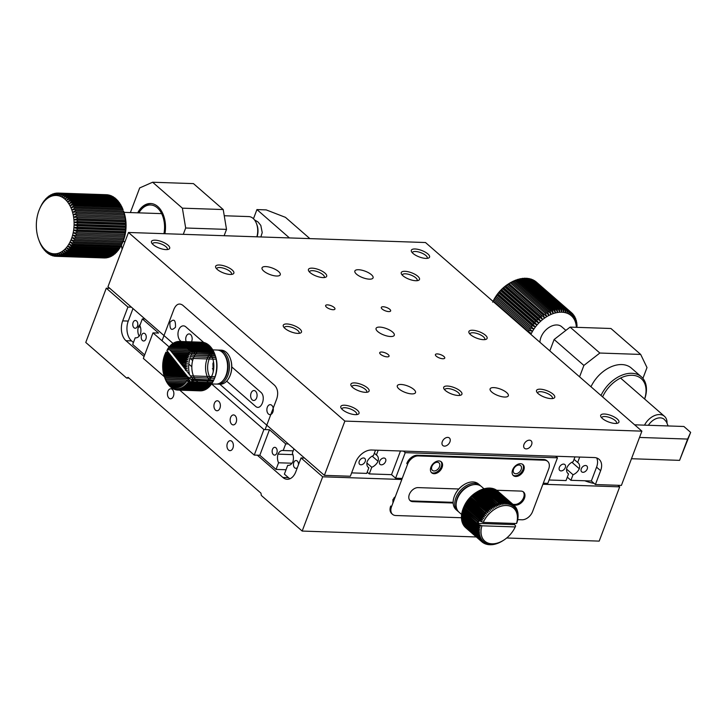<?xml version="1.0" encoding="UTF-8"?>
<svg xmlns="http://www.w3.org/2000/svg" width="727" height="727" viewBox="0 0 727 727"><rect width="100%" height="100%" fill="white"/><g stroke="black" fill="none" stroke-linecap="round" stroke-linejoin="round"><path stroke-width="1.09" d="M68.683 198.126L66.284 200.47L69.447 198.944A31.634 20.438 91.9 0 1 70.146 199.771L67.611 202.033L70.855 200.688A31.634 20.438 91.9 0 1 71.5 201.615L68.838 203.787L72.155 202.633A31.634 20.438 91.9 0 1 72.745 203.642L69.956 205.696L73.327 204.75A31.634 20.438 91.9 0 1 73.854 205.85L70.946 207.768L74.381 207.031A31.634 20.438 91.9 0 1 74.836 208.195L71.819 209.967L75.29 209.458A31.634 20.438 91.9 0 1 75.672 210.685L72.564 212.293L76.044 212.002A31.634 20.438 91.9 0 1 76.362 213.284L73.163 214.71L76.653 214.647A31.634 20.438 91.9 0 1 76.898 215.974L73.618 217.209L77.107 217.373A31.634 20.438 91.9 0 1 77.271 218.727L73.918 219.772L77.398 220.163A31.634 20.438 91.9 0 1 77.48 221.535L74.072 222.371L77.516 222.989A31.634 20.438 91.9 0 1 77.525 224.37L74.081 224.988L77.48 225.824A31.634 20.438 91.9 0 1 77.407 227.206L73.927 227.606L77.28 228.651A31.634 20.438 91.9 0 1 77.117 230.023L73.636 230.195L76.917 231.45A31.634 20.438 91.9 0 1 76.671 232.794L73.182 232.749L76.39 234.194A31.634 20.438 91.9 0 1 76.071 235.503L72.591 235.23L75.708 236.857A31.634 20.438 91.9 0 1 75.317 238.129L71.864 237.62L74.872 239.428A31.634 20.438 91.9 0 1 74.418 240.637L70.992 239.91L73.9 241.873A31.634 20.438 91.9 0 1 73.372 243.018L70.001 242.082L72.791 244.19A31.634 20.438 91.9 0 1 72.2 245.263L68.892 244.108L71.555 246.344A31.634 20.438 91.9 0 1 70.91 247.325L67.666 245.98L70.201 248.325A31.634 20.438 91.9 0 1 69.501 249.216L66.348 247.68L68.738 250.115A31.634 20.438 91.9 0 1 67.993 250.906L64.93 249.197L67.184 251.696A31.634 20.438 91.9 0 1 66.402 252.387L63.449 250.506L65.548 253.06A31.634 20.438 91.9 0 1 64.73 253.65L61.886 251.615L63.849 254.205A31.634 20.438 91.9 0 1 62.995 254.677L60.277 252.505L62.095 255.104A31.634 20.438 91.9 0 1 61.222 255.459L58.623 253.178L60.296 255.759A31.634 20.438 91.9 0 1 59.405 255.995L56.951 253.614L58.469 256.168A31.634 20.438 91.9 0 1 57.578 256.277L55.252 253.814L56.633 256.322A31.634 20.438 91.9 0 1 55.997 256.313A31.634 20.438 91.9 0 1 55.743 256.304L53.562 253.778L54.807 256.222A31.634 20.438 91.9 0 1 53.916 256.077L51.881 253.514L52.989 255.868A31.634 20.438 91.9 0 1 52.117 255.604L50.236 253.014L51.208 255.259A31.634 20.438 91.9 0 1 50.363 254.877L48.618 252.287L49.481 254.405A31.634 20.438 91.9 0 1 48.654 253.905L47.055 251.333L47.809 253.314A31.634 20.438 91.9 0 1 47.019 252.705L45.565 250.17L46.21 251.996A31.634 20.438 91.9 0 1 45.465 251.269L44.147 248.798L44.701 250.452A31.634 20.438 91.9 0 1 44.002 249.625L42.82 247.235L43.284 248.707A31.634 20.438 91.9 0 1 42.639 247.78L41.993 246.762A31.634 20.438 91.9 0 1 41.403 245.753L40.812 244.645A31.634 20.438 91.9 0 1 40.285 243.554L39.767 242.364A31.634 20.438 91.9 0 1 39.303 241.2L38.731 239.637A29.198 18.866 91.9 0 1 38.604 239.301A29.198 18.866 91.9 0 1 37.868 236.984A29.198 18.866 91.9 0 1 37.268 234.557A29.198 18.866 91.9 0 1 36.813 232.058A29.198 18.866 91.9 0 1 36.514 229.496A29.198 18.866 91.9 0 1 36.35 226.897A29.198 18.866 91.9 0 1 36.35 224.279A29.198 18.866 91.9 0 1 36.495 221.662A29.198 18.866 91.9 0 1 36.795 219.072A29.198 18.866 91.9 0 1 37.241 216.528A29.198 18.866 91.9 0 1 37.84 214.047A29.198 18.866 91.9 0 1 38.567 211.648A29.198 18.866 91.9 0 1 39.431 209.358A29.198 18.866 91.9 0 1 39.776 208.558A29.198 18.866 91.9 0 1 40.43 207.186L41.357 205.214A31.634 20.438 91.9 0 1 41.939 204.142L42.593 203.051A31.634 20.438 91.9 0 1 43.238 202.07L43.947 201.079A31.634 20.438 91.9 0 1 44.638 200.179L44.083 201.588L45.401 199.289A31.634 20.438 91.9 0 1 46.146 198.489L45.492 200.079L46.955 197.699A31.634 20.438 91.9 0 1 47.746 197.008L46.982 198.762L48.591 196.335A31.634 20.438 91.9 0 1 49.409 195.745L48.545 197.653L50.29 195.19A31.634 20.438 91.9 0 1 51.144 194.727L50.154 196.763L52.053 194.291A31.634 20.438 91.9 0 1 52.926 193.936L51.799 196.099L53.843 193.636A31.634 20.438 91.9 0 1 54.734 193.409L53.48 195.663L55.67 193.228A31.634 20.438 91.9 0 1 56.561 193.118L55.17 195.463L57.506 193.073A31.634 20.438 91.9 0 1 58.142 193.082A31.634 20.438 91.9 0 1 58.396 193.091L56.87 195.49L59.341 193.173A31.634 20.438 91.9 0 1 60.223 193.318L58.542 195.754L61.15 193.527A31.634 20.438 91.9 0 1 62.022 193.791L60.196 196.254L62.931 194.136A31.634 20.438 91.9 0 1 63.785 194.518L61.813 196.981L64.667 194.99A31.634 20.438 91.9 0 1 65.485 195.49L63.367 197.935L66.339 196.081L114.602 197.717A31.634 20.438 91.9 0 1 115.393 198.326L67.129 196.699L64.867 199.098L67.929 197.399A31.634 20.438 91.9 0 1 68.683 198.126L116.947 199.761A31.634 20.438 91.9 0 0 116.202 199.034L67.929 197.399M40.239 207.522A31.634 20.438 91.9 0 1 40.348 207.277A31.634 20.438 91.9 0 1 40.767 206.377L40.43 207.186A29.198 18.866 91.9 0 1 41.539 205.159A29.198 18.866 91.9 0 1 42.757 203.287A29.198 18.866 91.9 0 1 44.083 201.588A29.198 18.866 91.9 0 1 45.492 200.079A29.198 18.866 91.9 0 1 46.982 198.762A29.198 18.866 91.9 0 1 48.545 197.653A29.198 18.866 91.9 0 1 50.154 196.763A29.198 18.866 91.9 0 1 51.799 196.099A29.198 18.866 91.9 0 1 53.48 195.663A29.198 18.866 91.9 0 1 55.17 195.463A29.198 18.866 91.9 0 1 56.87 195.49A29.198 18.866 91.9 0 1 58.542 195.754A29.198 18.866 91.9 0 1 60.196 196.254A29.198 18.866 91.9 0 1 61.813 196.981A29.198 18.866 91.9 0 1 63.367 197.935A29.198 18.866 91.9 0 1 64.867 199.098A29.198 18.866 91.9 0 1 66.284 200.47A29.198 18.866 91.9 0 1 67.611 202.033A29.198 18.866 91.9 0 1 68.838 203.787A29.198 18.866 91.9 0 1 69.956 205.696A29.198 18.866 91.9 0 1 70.946 207.768A29.198 18.866 91.9 0 1 71.819 209.967A29.198 18.866 91.9 0 1 72.564 212.293A29.198 18.866 91.9 0 1 73.163 214.71A29.198 18.866 91.9 0 1 73.618 217.209A29.198 18.866 91.9 0 1 73.918 219.772A29.198 18.866 91.9 0 1 74.072 222.371A29.198 18.866 91.9 0 1 74.081 224.988A29.198 18.866 91.9 0 1 73.927 227.606A29.198 18.866 91.9 0 1 73.636 230.195A29.198 18.866 91.9 0 1 73.182 232.749A29.198 18.866 91.9 0 1 72.591 235.23A29.198 18.866 91.9 0 1 71.864 237.62A29.198 18.866 91.9 0 1 70.992 239.91A29.198 18.866 91.9 0 1 70.001 242.082A29.198 18.866 91.9 0 1 68.892 244.108A29.198 18.866 91.9 0 1 67.666 245.98A29.198 18.866 91.9 0 1 66.348 247.68A29.198 18.866 91.9 0 1 64.93 249.197A29.198 18.866 91.9 0 1 63.449 250.506A29.198 18.866 91.9 0 1 61.886 251.615A29.198 18.866 91.9 0 1 60.277 252.505A29.198 18.866 91.9 0 1 58.623 253.178A29.198 18.866 91.9 0 1 56.951 253.614A29.198 18.866 91.9 0 1 55.252 253.814A29.198 18.866 91.9 0 1 53.562 253.778A29.198 18.866 91.9 0 1 51.881 253.514A29.198 18.866 91.9 0 1 50.236 253.014A29.198 18.866 91.9 0 1 48.618 252.287A29.198 18.866 91.9 0 1 47.055 251.333A29.198 18.866 91.9 0 1 45.565 250.17A29.198 18.866 91.9 0 1 44.147 248.798A29.198 18.866 91.9 0 1 42.82 247.235A29.198 18.866 91.9 0 1 41.593 245.49A29.198 18.866 91.9 0 1 40.476 243.572A29.198 18.866 91.9 0 1 39.476 241.5A29.198 18.866 91.9 0 1 38.731 239.637M39.303 241.2L38.604 239.301M59.341 193.173L107.605 194.809A31.634 20.438 91.9 0 1 108.487 194.954L60.223 193.318M62.931 194.136L111.195 195.772A31.634 20.438 91.9 0 1 112.049 196.154L63.785 194.518M61.15 193.527L109.413 195.163A31.634 20.438 91.9 0 1 110.286 195.427L62.022 193.791M47.809 253.314L48.3 253.332M49.481 254.405L50.054 254.432M49.881 195.763L49.409 195.745M53.571 193.964L52.926 193.936M106.151 194.709A31.634 20.438 91.9 0 1 106.406 194.718A31.634 20.438 91.9 0 1 106.669 194.727L58.396 193.091M55.488 193.427L54.734 193.409M57.433 193.155L56.561 193.118M51.699 194.745L51.144 194.727M74.872 239.428L123.136 241.064A31.634 20.438 91.9 0 1 122.681 242.273L74.418 240.637M72.791 244.19L121.055 245.817A31.634 20.438 91.9 0 1 120.464 246.889L72.2 245.263M70.201 248.325L118.465 249.952A31.634 20.438 91.9 0 1 117.765 250.851L69.501 249.216M73.9 241.873L122.163 243.509A31.634 20.438 91.9 0 1 122.054 243.754A31.634 20.438 91.9 0 1 121.636 244.654L73.372 243.018M65.548 253.06L113.821 254.695A31.634 20.438 91.9 0 1 112.994 255.286L64.73 253.65M63.849 254.205L112.112 255.84A31.634 20.438 91.9 0 1 111.267 256.304L62.995 254.677M68.738 250.115L117.002 251.742A31.634 20.438 91.9 0 1 116.256 252.542L67.993 250.906M67.184 251.696L115.448 253.332A31.634 20.438 91.9 0 1 114.666 254.023L66.402 252.387M56.633 256.322L104.897 257.958A31.634 20.438 91.9 0 1 104.27 257.949A31.634 20.438 91.9 0 1 104.006 257.94M52.989 255.868L53.771 255.895M54.807 256.222L55.697 256.249M58.469 256.168L106.733 257.803A31.634 20.438 91.9 0 1 105.842 257.912L57.578 256.277M71.555 246.344L119.819 247.98A31.634 20.438 91.9 0 1 119.173 248.961L70.91 247.325M62.095 255.104L110.359 256.74A31.634 20.438 91.9 0 1 109.486 257.094L61.222 255.459M60.296 255.759L108.559 257.394A31.634 20.438 91.9 0 1 107.669 257.622L59.405 255.995M77.398 220.163L125.662 221.799A31.634 20.438 91.9 0 1 125.744 223.171L77.48 221.535M77.516 222.989L125.789 224.625A31.634 20.438 91.9 0 1 125.789 226.006L77.525 224.37M77.28 228.651L125.544 230.286A31.634 20.438 91.9 0 1 125.389 231.659L77.117 230.023M77.107 217.373L125.371 219.009A31.634 20.438 91.9 0 1 125.535 220.363L77.271 218.727M75.708 236.857L123.972 238.492A31.634 20.438 91.9 0 1 123.581 239.756L75.317 238.129M76.917 231.45L125.18 233.085A31.634 20.438 91.9 0 1 124.944 234.43L76.671 232.794M76.39 234.194L124.653 235.83A31.634 20.438 91.9 0 1 124.335 237.138L76.071 235.503M74.381 207.031L122.645 208.667A31.634 20.438 91.9 0 1 123.108 209.83L74.836 208.195M76.044 212.002L124.308 213.638A31.634 20.438 91.9 0 1 124.626 214.91L76.362 213.284M75.29 209.458L123.554 211.094A31.634 20.438 91.9 0 1 123.944 212.32L75.672 210.685M73.327 204.75L121.6 206.386A31.634 20.438 91.9 0 1 122.127 207.477L73.854 205.85M69.447 198.944L117.71 200.579A31.634 20.438 91.9 0 1 118.41 201.406L70.146 199.771M70.855 200.688L119.119 202.324A31.634 20.438 91.9 0 1 119.764 203.251L71.5 201.615M72.155 202.633L120.418 204.269A31.634 20.438 91.9 0 1 121.009 205.278L72.745 203.642M76.653 214.647L124.917 216.282A31.634 20.438 91.9 0 1 125.162 217.6L76.898 215.974M77.48 225.824L125.744 227.46A31.634 20.438 91.9 0 1 125.671 228.841L77.407 227.206M51.208 255.259L51.89 255.286M64.667 194.99L112.93 196.626A31.634 20.438 91.9 0 1 113.757 197.126L65.485 195.49M117.374 200.57L116.947 199.761M123.136 241.064L123.835 239.383A29.198 18.866 91.9 0 1 122.972 241.673L122.681 242.273M121.055 245.817L121.982 243.845M118.465 249.952L119.001 248.961M122.163 243.509L122.972 241.673A29.198 18.866 91.9 0 1 122.627 242.473L122.054 243.754M113.821 254.695L114.275 254.014M112.112 255.84L112.521 255.268M117.002 251.742L117.52 250.842M115.448 253.332L115.947 252.533M119.819 247.98L120.364 246.889M110.359 256.74L110.704 256.286M125.662 221.799L125.898 221.535A29.198 18.866 91.9 0 1 126.053 224.134L125.744 223.171M125.789 224.625L126.053 224.134A29.198 18.866 91.9 0 1 126.053 226.751L125.789 226.006M125.544 230.286L125.907 229.368A29.198 18.866 91.9 0 1 125.607 231.958L125.389 231.659M125.371 219.009L125.589 218.972A29.198 18.866 91.9 0 1 125.898 221.535L125.535 220.363M123.972 238.492L124.571 236.984A29.198 18.866 91.9 0 1 123.835 239.383L123.581 239.756M125.18 233.085L125.607 231.958A29.198 18.866 91.9 0 1 125.162 234.503L124.944 234.43M124.653 235.83L125.162 234.503A29.198 18.866 91.9 0 1 124.571 236.984L124.335 237.138M123.554 211.094L123.681 211.393A29.198 18.866 91.9 0 1 123.799 211.73A29.198 18.866 91.9 0 1 124.535 214.047A29.198 18.866 91.9 0 1 125.135 216.473L124.626 214.91M124.308 213.638L123.944 212.32M122.59 208.667L122.127 207.477M118.855 202.315L118.41 201.406M120.228 204.26L119.764 203.251M121.473 206.386L121.009 205.278M124.917 216.282L125.135 216.473A29.198 18.866 91.9 0 1 125.589 218.972L125.162 217.6M125.744 227.46L126.053 226.751A29.198 18.866 91.9 0 1 125.907 229.368L125.671 228.841M114.112 197.699L113.757 197.126M256.867 236.82A14.604 9.433 -88.1 0 0 256.522 223.671A14.604 9.433 -88.1 0 0 248.77 216.582L224.252 215.746M257.004 236.829A12.168 7.861 -88.1 0 0 257.004 224.988L256.522 223.671M115.784 199.025L115.393 198.326M66.339 196.081A31.634 20.438 91.9 0 1 67.129 196.699M125.589 218.972L73.618 217.209M125.607 231.958L73.636 230.195M125.162 234.503L73.182 232.749M126.053 226.751L74.081 224.988M125.907 229.368L73.927 227.606M126.053 224.134L74.072 222.371M125.898 221.535L73.918 219.772M55.27 253.841L53.562 253.778M564.697 309.329L565.561 312.737A29.198 19.729 131.1 0 0 563.689 312.365L563.689 309.129A31.634 21.374 131.1 0 1 564.697 309.329L529.529 278.677A31.634 21.374 131.1 0 0 528.529 278.486L527.875 278.695M562.643 308.993L563.689 312.365A29.198 19.729 131.1 0 0 561.735 312.192L561.589 308.902A31.634 21.374 131.1 0 1 562.643 308.993L527.475 278.341A31.634 21.374 131.1 0 0 526.421 278.259L525.676 278.532M566.633 309.884L567.314 313.319A29.198 19.729 131.1 0 0 565.561 312.737L565.688 309.575A31.634 21.374 131.1 0 1 566.633 309.884L531.473 279.232A31.634 21.374 131.1 0 0 530.528 278.932L529.992 279.077M571.404 312.601L536.471 282.158A31.634 21.374 131.1 0 0 536.353 282.058A31.634 21.374 131.1 0 0 535.744 281.549L535.626 281.567M568.45 310.647L568.95 314.091A29.198 19.729 131.1 0 0 567.314 313.319L567.569 310.247A31.634 21.374 131.1 0 1 568.45 310.647L533.282 280.004A31.634 21.374 131.1 0 0 532.4 279.595L532 279.686M536.353 282.058L571.522 312.701A31.634 21.374 131.1 0 1 571.64 312.81L571.795 316.2A29.198 19.729 131.1 0 0 570.441 315.055A29.198 19.729 131.1 0 0 568.95 314.091L569.314 311.12A31.634 21.374 131.1 0 1 570.122 311.629L534.954 280.976A31.634 21.374 131.1 0 0 534.145 280.468L533.882 280.522M508.927 283.621L546.795 316.627L545.432 313.437A31.634 21.374 131.1 0 1 546.586 312.783L511.417 282.131A31.634 21.374 131.1 0 0 510.272 282.785L509.109 283.494A31.634 21.374 131.1 0 0 507.982 284.239L506.846 285.048A31.634 21.374 131.1 0 0 505.756 285.875L504.783 286.529A29.198 19.729 131.1 0 0 502.811 288.21L502.557 288.628A31.634 21.374 131.1 0 0 501.557 289.6L500.558 290.636A31.634 21.374 131.1 0 0 499.622 291.672L498.686 292.763A31.634 21.374 131.1 0 0 497.804 293.862L497.522 293.99A29.198 19.729 131.1 0 0 496.014 296.116L495.36 297.325A31.634 21.374 131.1 0 0 494.633 298.506L493.933 299.715A31.634 21.374 131.1 0 0 493.288 300.923L492.679 302.159M509.1 283.503L508.273 284.03A29.198 19.729 131.1 0 0 506.828 284.993A29.198 19.729 131.1 0 0 504.783 286.529L504.656 286.756A31.634 21.374 131.1 0 0 503.611 287.665L502.811 288.21A29.198 19.729 131.1 0 0 500.939 290.028A29.198 19.729 131.1 0 0 499.167 291.954A29.198 19.729 131.1 0 0 497.522 293.99L496.95 294.998A31.634 21.374 131.1 0 0 496.141 296.143L496.014 296.116A29.198 19.729 131.1 0 0 494.642 298.306A29.198 19.729 131.1 0 0 493.433 300.551A29.198 19.729 131.1 0 0 493.024 301.396M551.284 310.629L553.292 313.555A29.198 19.729 131.1 0 0 551.111 314.4L550.121 311.092A31.634 21.374 131.1 0 1 551.284 310.629L516.125 279.986A31.634 21.374 131.1 0 0 514.952 280.44L513.244 281.385M546.586 312.783L548.94 315.427L547.767 312.165A31.634 21.374 131.1 0 1 548.93 311.61L513.762 280.958A31.634 21.374 131.1 0 0 512.599 281.513L511.072 282.412M553.647 309.866L555.464 312.919A29.198 19.729 131.1 0 0 553.292 313.555L552.484 310.22A31.634 21.374 131.1 0 1 553.647 309.866L518.478 279.213A31.634 21.374 131.1 0 0 517.315 279.568L516.27 280.113M560.49 308.875L561.735 312.192A29.198 19.729 131.1 0 0 559.699 312.228L559.399 308.902A31.634 21.374 131.1 0 1 560.49 308.875L525.33 278.223A31.634 21.374 131.1 0 0 524.231 278.25L523.395 278.595M555.973 309.32L557.6 312.474A29.198 19.729 131.1 0 0 555.464 312.919L554.828 309.566A31.634 21.374 131.1 0 1 555.973 309.32L520.805 278.668A31.634 21.374 131.1 0 0 519.66 278.914L518.669 279.386M563.689 309.129L528.529 278.486M561.589 308.902L526.421 278.259M565.688 309.575L530.528 278.932M571.522 312.701A31.634 21.374 131.1 0 0 570.904 312.201L535.744 281.549M567.569 310.247L532.4 279.595M569.314 311.12L534.145 280.468M572.34 313.473L571.795 316.2A29.198 19.729 131.1 0 1 572.985 317.517L573.594 314.936A31.634 21.374 131.1 0 1 574.148 315.727L574.012 318.999A29.198 19.729 131.1 0 0 572.985 317.517L572.985 314.173A31.634 21.374 131.1 0 0 572.34 313.473L571.64 312.864M575.548 318.371L574.857 320.625A29.198 19.729 131.1 0 0 574.012 318.999L574.666 316.572A31.634 21.374 131.1 0 1 575.13 317.445L574.857 320.625A29.198 19.729 131.1 0 1 575.52 322.397L576.229 320.316A31.634 21.374 131.1 0 1 576.493 321.325L575.993 324.297A29.198 19.729 131.1 0 0 575.52 322.397L575.911 319.317A31.634 21.374 131.1 0 0 575.548 318.371L575.084 317.972M573.594 314.936L572.985 314.409M574.666 316.572L574.13 316.109M577.011 327.341A31.634 21.374 131.1 0 0 577.029 326.859L576.793 326.659M576.338 327.323A29.198 19.729 131.1 0 0 576.275 326.296L576.865 323.46A31.634 21.374 131.1 0 0 576.702 322.388L576.366 322.088M576.62 327.332L577.029 325.696A31.634 21.374 131.1 0 0 576.974 324.578L576.684 324.333M493.933 299.715L529.092 330.367A31.634 21.374 131.1 0 0 528.456 331.576L493.288 300.923M498.686 292.763L533.854 323.415A31.634 21.374 131.1 0 0 532.973 324.506L497.804 293.862M495.36 297.325L530.519 327.977A31.634 21.374 131.1 0 0 529.792 329.149L494.633 298.506M496.95 294.998L532.109 325.651A31.634 21.374 131.1 0 0 531.31 326.796L496.141 296.143M500.558 290.636L535.726 321.289A31.634 21.374 131.1 0 0 534.781 322.325L499.622 291.672M506.846 285.048L542.015 315.691A31.634 21.374 131.1 0 0 540.924 316.527L505.756 285.875M502.557 288.628L537.726 319.28A31.634 21.374 131.1 0 0 536.726 320.253L501.557 289.6M504.656 286.756L539.825 317.408A31.634 21.374 131.1 0 0 538.771 318.317L503.611 287.665M544.278 314.146A31.634 21.374 131.1 0 0 543.151 314.891L507.982 284.239M550.121 311.092L514.952 280.44M545.432 313.437L510.272 282.785M547.767 312.165L512.599 281.513M552.484 310.22L517.315 279.568M559.399 308.902L524.231 278.25M554.828 309.566L519.66 278.914M570.122 311.629L570.441 315.055L570.904 312.201M576.82 327.341L577.029 326.859M576.974 324.578L576.275 326.296A29.198 19.729 131.1 0 0 575.993 324.297L576.702 322.388M529.474 333.166L531.31 333.557A29.198 19.729 131.1 0 0 530.901 334.402M529.092 330.367L532.518 331.312A29.198 19.729 131.1 0 0 531.31 333.557L528.456 331.576M533.854 323.415L537.044 324.969A29.198 19.729 131.1 0 0 535.39 327.005L532.973 324.506M530.519 327.977L533.882 329.122A29.198 19.729 131.1 0 0 532.518 331.312L529.792 329.149M532.109 325.651L535.39 327.005A29.198 19.729 131.1 0 0 533.882 329.122L531.31 326.796M535.726 321.289L538.807 323.033A29.198 19.729 131.1 0 0 537.044 324.969L534.781 322.325M542.015 315.691L544.696 318.008A29.198 19.729 131.1 0 0 542.651 319.544L540.924 316.527M537.726 319.28L540.688 321.216A29.198 19.729 131.1 0 0 538.807 323.033L536.726 320.253M539.825 317.408L542.651 319.544A29.198 19.729 131.1 0 0 540.688 321.216L538.771 318.317M548.93 311.61L551.111 314.4A29.198 19.729 131.1 0 0 548.94 315.427A29.198 19.729 131.1 0 0 546.795 316.627A29.198 19.729 131.1 0 0 544.696 318.008L543.151 314.891M565.879 330.385L561.68 326.723A14.604 9.86 131.1 0 0 556.909 324.96A14.604 9.86 131.1 0 0 539.952 342.29M644.531 425.15A14.604 9.86 -48.9 0 1 644.667 424.886A14.604 9.86 -48.9 0 1 659.698 414.554A14.604 9.86 -48.9 0 1 664.469 416.317A14.604 9.86 -48.9 0 1 667.013 422.869M668.122 425.949L666.405 421.824L664.224 419.334A12.168 8.224 -48.9 0 0 661.697 418.052A12.168 8.224 131.1 0 0 648.402 425.286M521.968 278.468A31.634 21.374 131.1 0 1 523.095 278.332L558.263 308.984L559.699 312.228A29.198 19.729 131.1 0 0 557.6 312.474L557.136 309.12L521.968 278.468L521.05 278.877M558.263 308.984A31.634 21.374 131.1 0 0 557.136 309.12M544.696 318.008L506.828 284.993M540.688 321.216L502.811 288.21M542.651 319.544L504.783 286.529M538.807 323.033L500.939 290.028M537.044 324.969L499.167 291.954M533.882 329.122L496.014 296.116M535.39 327.005L497.522 293.99M571.795 316.2L570.45 315.027M133.414 342.535L131.551 340.908L125.98 340.718A14.604 9.433 91.9 0 1 122.69 320.88L127.916 307.048L106.278 288.183L85.768 342.444L126.616 378.049L128.125 377.386L260.948 493.151L261.329 495.46L302.178 531.064L322.679 476.803L301.042 457.937L295.807 471.768A14.604 9.433 91.9 0 1 287.201 479.293A14.604 9.433 91.9 0 1 282.876 477.466L257.303 455.184M282.876 477.466L288.437 477.657L284.384 474.122L287.692 465.353A8.515 5.507 -88.1 0 0 288.183 465.398A8.515 5.507 -88.1 0 0 292.899 461.736A8.515 5.507 -88.1 0 0 292.327 453.094L293.935 448.832M144.073 356.494L125.98 340.718M232.931 448.086A4.989 3.226 91.9 0 1 229.996 450.649A4.989 3.226 91.9 0 1 226.942 445.56A4.989 3.226 91.9 0 1 230.332 440.68A4.989 3.226 91.9 0 1 232.931 448.086M173.426 396.215A4.989 3.226 91.9 0 1 170.481 398.787A4.989 3.226 91.9 0 1 167.428 393.689A4.989 3.226 91.9 0 1 170.818 388.809A4.989 3.226 91.9 0 1 173.426 396.215M617.905 485.291L619.695 486.854L599.193 541.115L506.692 537.989M138.493 336.792L139.511 335.692M128.979 378.131L126.616 378.049M106.278 288.183L109.768 288.301M131.405 307.167L127.916 307.048M132.986 308.548L128.261 321.07A14.604 9.433 -88.1 0 0 131.551 340.908M288.437 477.657A14.604 9.433 -88.1 0 0 290.009 478.739M304.531 458.055L301.042 457.937M619.695 486.854L542.905 484.255M401.822 479.484L322.679 476.803M584.817 480.774A19.465 6.916 20.7 0 0 594.104 483.4M302.178 531.064L476.303 536.962M392.953 502.948L392.916 499.649L395.415 496.441M392.825 499.912L394.089 499.958M394.098 497.659L394.943 497.686M138.921 335.674A8.515 5.507 91.9 0 1 138.348 327.032L140.42 327.105M140.247 324.442A8.515 5.507 -88.1 0 0 138.348 327.032M137.448 326.25A3.889 2.517 -88.1 0 0 135.413 320.471A3.889 2.517 -88.1 0 0 132.768 324.278A3.889 2.517 -88.1 0 0 135.149 328.25A3.889 2.517 -88.1 0 0 137.448 326.25M298.461 464.753A3.889 2.517 -88.1 0 0 296.098 460.518A3.889 2.517 -88.1 0 0 293.444 464.326A3.889 2.517 -88.1 0 0 295.834 468.297A3.889 2.517 -88.1 0 0 297.425 467.516M287.692 465.353L288.664 465.38M400.995 384.465A9.733 3.453 20.7 0 0 397.296 385.746A9.733 3.453 20.7 0 0 405.184 392.416A9.733 3.453 20.7 0 0 415.508 392.625A9.733 3.453 20.7 0 0 411.1 387.564A9.733 3.453 20.7 0 0 400.995 384.465M641.896 431.147L344.88 421.097L128.479 232.476L425.495 242.527L641.896 431.147L621.394 485.409L595.404 484.536L591.342 480.992L570.922 480.302L567.314 477.157M388.754 311.592A4.989 1.772 20.7 0 0 390.644 310.938A4.989 1.772 20.7 0 0 386.61 307.521A4.989 1.772 20.7 0 0 381.312 307.412A4.989 1.772 20.7 0 0 383.574 310.011A4.989 1.772 20.7 0 0 388.754 311.592M333.066 309.711A4.989 1.772 20.7 0 0 334.956 309.057A4.989 1.772 20.7 0 0 330.912 305.631A4.989 1.772 20.7 0 0 325.623 305.531A4.989 1.772 20.7 0 0 327.877 308.121A4.989 1.772 20.7 0 0 333.066 309.711M442.852 358.747A4.989 1.772 20.7 0 0 444.751 358.093A4.989 1.772 20.7 0 0 440.707 354.676A4.989 1.772 20.7 0 0 435.418 354.567A4.989 1.772 20.7 0 0 437.672 357.166A4.989 1.772 20.7 0 0 442.852 358.747M387.164 356.866A4.989 1.772 20.7 0 0 389.054 356.212A4.989 1.772 20.7 0 0 385.019 352.786A4.989 1.772 20.7 0 0 379.721 352.686A4.989 1.772 20.7 0 0 381.984 355.276A4.989 1.772 20.7 0 0 387.164 356.866M379.776 327.095A9.733 3.453 20.7 0 0 376.077 328.368A9.733 3.453 20.7 0 0 383.965 335.047A9.733 3.453 20.7 0 0 394.288 335.256A9.733 3.453 20.7 0 0 389.89 330.194A9.733 3.453 20.7 0 0 379.776 327.095M493.806 387.609A9.733 3.453 20.7 0 0 490.116 388.881A9.733 3.453 20.7 0 0 497.995 395.561A9.733 3.453 20.7 0 0 508.327 395.77A9.733 3.453 20.7 0 0 503.92 390.708A9.733 3.453 20.7 0 0 493.806 387.609M265.737 266.582A9.733 3.453 20.7 0 0 262.047 267.854A9.733 3.453 20.7 0 0 269.926 274.533A9.733 3.453 20.7 0 0 280.258 274.742A9.733 3.453 20.7 0 0 275.851 269.681A9.733 3.453 20.7 0 0 265.737 266.582M358.556 269.726A9.733 3.453 20.7 0 0 354.867 270.998A9.733 3.453 20.7 0 0 362.746 277.678A9.733 3.453 20.7 0 0 373.069 277.878A9.733 3.453 20.7 0 0 368.671 272.816A9.733 3.453 20.7 0 0 358.556 269.726M540.216 389.181A9.733 3.453 20.7 0 0 536.744 391.944A9.733 3.453 20.7 0 0 544.405 397.133A9.733 3.453 20.7 0 0 553.583 398.305A9.733 3.453 20.7 0 0 551.775 393.162A9.733 3.453 20.7 0 0 540.216 389.181M427.876 253.941A9.733 3.453 20.7 0 0 416.516 249.107A9.733 3.453 20.7 0 0 411.564 251.733A9.733 3.453 20.7 0 0 419.234 256.922A9.733 3.453 20.7 0 0 428.412 258.103A9.733 3.453 20.7 0 0 427.876 253.941M447.405 386.037A9.733 3.453 20.7 0 0 443.924 388.8A9.733 3.453 20.7 0 0 451.585 393.989A9.733 3.453 20.7 0 0 460.773 395.17A9.733 3.453 20.7 0 0 458.955 390.026A9.733 3.453 20.7 0 0 447.405 386.037M485.427 335.202A9.733 3.453 20.7 0 0 474.068 330.367A9.733 3.453 20.7 0 0 469.115 333.002A9.733 3.453 20.7 0 0 476.785 338.191A9.733 3.453 20.7 0 0 485.963 339.364A9.733 3.453 20.7 0 0 485.427 335.202M357.339 410.182A9.733 3.453 20.7 0 0 345.979 405.348A9.733 3.453 20.7 0 0 341.027 407.983A9.733 3.453 20.7 0 0 348.696 413.172A9.733 3.453 20.7 0 0 357.875 414.345A9.733 3.453 20.7 0 0 357.339 410.182M167.992 245.144A9.733 3.453 20.7 0 0 156.623 240.31A9.733 3.453 20.7 0 0 151.679 242.936A9.733 3.453 20.7 0 0 159.34 248.125A9.733 3.453 20.7 0 0 168.519 249.306A9.733 3.453 20.7 0 0 167.992 245.144M617.232 418.979A9.733 3.453 20.7 0 0 605.873 414.145A9.733 3.453 20.7 0 0 600.92 416.78A9.733 3.453 20.7 0 0 608.581 421.969A9.733 3.453 20.7 0 0 617.768 423.141A9.733 3.453 20.7 0 0 617.232 418.979M312.147 268.154A9.733 3.453 20.7 0 0 308.675 270.917A9.733 3.453 20.7 0 0 316.336 276.106A9.733 3.453 20.7 0 0 325.514 277.278A9.733 3.453 20.7 0 0 323.697 272.134A9.733 3.453 20.7 0 0 312.147 268.154M354.585 382.902A9.733 3.453 20.7 0 0 351.105 385.655A9.733 3.453 20.7 0 0 358.774 390.844A9.733 3.453 20.7 0 0 367.953 392.026A9.733 3.453 20.7 0 0 366.135 386.882A9.733 3.453 20.7 0 0 354.585 382.902M299.797 328.922A9.733 3.453 20.7 0 0 288.428 324.088A9.733 3.453 20.7 0 0 283.485 326.714A9.733 3.453 20.7 0 0 291.145 331.903A9.733 3.453 20.7 0 0 300.324 333.084A9.733 3.453 20.7 0 0 299.797 328.922M404.966 271.298A9.733 3.453 20.7 0 0 401.486 274.061A9.733 3.453 20.7 0 0 409.156 279.25A9.733 3.453 20.7 0 0 418.334 280.422A9.733 3.453 20.7 0 0 416.516 275.279A9.733 3.453 20.7 0 0 404.966 271.298M219.336 265.01A9.733 3.453 20.7 0 0 215.855 267.772A9.733 3.453 20.7 0 0 223.516 272.961A9.733 3.453 20.7 0 0 232.704 274.143A9.733 3.453 20.7 0 0 230.886 268.999A9.733 3.453 20.7 0 0 219.336 265.01M219.799 384.21L324.378 475.358L344.88 421.097M128.479 232.476L107.969 286.738L173.062 343.471M189.929 358.175L192.664 360.556M169.936 322.361C173.907 318.344 175.761 319.953 175.48 327.195C171.508 331.212 169.655 329.595 169.936 322.361M186.194 341.672A4.989 3.226 91.9 0 1 186.167 336.519A4.989 3.226 91.9 0 1 189.111 333.938A4.989 3.226 91.9 0 1 191.71 341.345A4.989 3.226 91.9 0 1 191.492 341.854M256.631 397.923A4.989 3.226 91.9 0 1 253.696 400.495A4.989 3.226 91.9 0 1 250.642 395.397A4.989 3.226 91.9 0 1 254.032 390.526A4.989 3.226 91.9 0 1 256.631 397.923M272.861 412.073A4.989 3.226 91.9 0 1 269.917 414.644A4.989 3.226 91.9 0 1 266.873 409.546A4.989 3.226 91.9 0 1 270.262 404.666A4.989 3.226 91.9 0 1 272.861 412.073M324.378 475.358L350.359 476.24L355.594 462.408A14.604 9.86 -48.9 0 1 371.552 450.013L594.313 457.556A14.604 9.86 -48.9 0 1 599.084 459.319A14.604 9.86 -48.9 0 1 600.629 470.696L595.404 484.536M449.922 441.889A4.989 3.371 -48.9 0 1 442.834 445.524A4.989 3.371 -48.9 0 1 443.57 439.544A4.989 3.371 -48.9 0 1 449.395 437.999A4.989 3.371 -48.9 0 1 449.922 441.889M531.601 444.66A4.989 3.371 -48.9 0 1 524.512 448.286A4.989 3.371 -48.9 0 1 525.257 442.316A4.989 3.371 -48.9 0 1 531.073 440.771A4.989 3.371 -48.9 0 1 531.601 444.66M552.229 398.587A7.888 2.799 20.7 0 0 552.402 398.296A7.888 2.799 20.7 0 0 548.83 394.198A7.888 2.799 20.7 0 0 540.634 391.689A7.888 2.799 20.7 0 0 537.644 392.725A7.888 2.799 20.7 0 0 537.571 393.043M427.058 258.376A7.888 2.799 20.7 0 0 427.222 258.094A7.888 2.799 20.7 0 0 425.858 255.504A7.888 2.799 20.7 0 0 415.462 251.478A7.888 2.799 20.7 0 0 412.463 252.514A7.888 2.799 20.7 0 0 412.4 252.842M459.419 395.443A7.888 2.799 20.7 0 0 459.582 395.161A7.888 2.799 20.7 0 0 456.011 391.053A7.888 2.799 20.7 0 0 447.814 388.545A7.888 2.799 20.7 0 0 444.824 389.581A7.888 2.799 20.7 0 0 444.76 389.908M484.609 339.645A7.888 2.799 20.7 0 0 484.773 339.355A7.888 2.799 20.7 0 0 483.41 336.774A7.888 2.799 20.7 0 0 473.004 332.748A7.888 2.799 20.7 0 0 470.015 333.775A7.888 2.799 20.7 0 0 469.951 334.102M356.521 414.626A7.888 2.799 20.7 0 0 356.684 414.335A7.888 2.799 20.7 0 0 355.33 411.755A7.888 2.799 20.7 0 0 344.925 407.729A7.888 2.799 20.7 0 0 341.926 408.756A7.888 2.799 20.7 0 0 341.863 409.083M167.165 249.579A7.888 2.799 20.7 0 0 167.337 249.297A7.888 2.799 20.7 0 0 165.974 246.707A7.888 2.799 20.7 0 0 155.569 242.682A7.888 2.799 20.7 0 0 152.579 243.718A7.888 2.799 20.7 0 0 152.506 244.045M616.414 423.423A7.888 2.799 20.7 0 0 616.578 423.132A7.888 2.799 20.7 0 0 615.215 420.551A7.888 2.799 20.7 0 0 604.809 416.526A7.888 2.799 20.7 0 0 601.82 417.552A7.888 2.799 20.7 0 0 601.756 417.88M324.16 277.56A7.888 2.799 20.7 0 0 324.333 277.269A7.888 2.799 20.7 0 0 320.761 273.17A7.888 2.799 20.7 0 0 312.565 270.662A7.888 2.799 20.7 0 0 309.566 271.698A7.888 2.799 20.7 0 0 309.502 272.016M366.599 392.298A7.888 2.799 20.7 0 0 366.762 392.017A7.888 2.799 20.7 0 0 363.191 387.909A7.888 2.799 20.7 0 0 355.003 385.401A7.888 2.799 20.7 0 0 352.004 386.437A7.888 2.799 20.7 0 0 351.941 386.764M298.97 333.357A7.888 2.799 20.7 0 0 299.142 333.075A7.888 2.799 20.7 0 0 297.779 330.485A7.888 2.799 20.7 0 0 287.374 326.459A7.888 2.799 20.7 0 0 284.375 327.495A7.888 2.799 20.7 0 0 284.312 327.822M416.98 280.704A7.888 2.799 20.7 0 0 417.144 280.413A7.888 2.799 20.7 0 0 413.581 276.305A7.888 2.799 20.7 0 0 405.384 273.806A7.888 2.799 20.7 0 0 402.385 274.833A7.888 2.799 20.7 0 0 402.322 275.16M231.35 274.415A7.888 2.799 20.7 0 0 231.513 274.134A7.888 2.799 20.7 0 0 227.942 270.026A7.888 2.799 20.7 0 0 219.745 267.518A7.888 2.799 20.7 0 0 216.755 268.554A7.888 2.799 20.7 0 0 216.691 268.881M375.505 450.149L373.46 455.565A8.515 5.752 131.1 0 0 367.19 461.554A8.515 5.752 131.1 0 0 368.344 467.452A8.515 5.752 131.1 0 0 368.834 467.815L366.726 473.395L351.632 472.877M591.342 480.992L596.567 467.161A14.604 9.86 131.1 0 0 596.694 457.965M365.208 461.491A3.889 2.626 131.1 0 0 364.8 458.455A3.889 2.626 131.1 0 0 360.256 459.655A3.889 2.626 131.1 0 0 359.683 464.326A3.889 2.626 131.1 0 0 365.208 461.491M368.834 467.815L367.907 467.007M566.606 469.124L573.03 474.731L570.922 480.302M573.03 474.731A8.515 5.752 131.1 0 0 579.31 468.733A8.515 5.752 131.1 0 0 578.156 462.835A8.515 5.752 131.1 0 0 577.665 462.472L579.71 457.065M587.225 469.006A3.889 2.626 131.1 0 0 586.816 465.971A3.889 2.626 131.1 0 0 582.272 467.17A3.889 2.626 131.1 0 0 581.7 471.841A3.889 2.626 131.1 0 0 587.225 469.006M577.665 462.472L574.057 459.328M571.885 462.263L579.31 468.733M288.365 443.97L285.702 443.879L269.472 429.73L263.901 429.548L211.602 383.956L216.001 384.074A17.03 11.005 -88.1 0 0 225.579 376.432A17.03 11.005 -88.1 0 0 226.042 375.305A17.03 11.005 -88.1 0 0 226.188 358.302A17.03 11.005 -88.1 0 0 217.146 350.032L212.775 349.878M191.828 366.717L188.82 364.1M169.127 346.933L152.997 332.875L158.568 333.066L142.338 318.917L144.991 319.008M292.018 463.226L278.559 462.772L276.051 469.415L286.029 469.751M269.472 429.73L259.821 455.266L276.051 469.415M278.559 462.772A8.515 5.507 91.9 0 1 277.996 454.13A8.515 5.507 91.9 0 1 282.712 450.467A8.515 5.507 91.9 0 1 283.194 450.522L285.702 443.879M276.823 453.112A3.889 2.517 91.9 0 1 274.524 455.111A3.889 2.517 91.9 0 1 272.143 451.14A3.889 2.517 91.9 0 1 274.788 447.332A3.889 2.517 91.9 0 1 276.823 453.112M283.194 450.522L293.172 450.858M144.673 354.903L132.687 344.453L135.195 337.819A8.515 5.507 -88.1 0 0 135.676 337.864A8.515 5.507 -88.1 0 0 140.393 334.202A8.515 5.507 -88.1 0 0 139.829 325.56L142.338 318.917M145.9 339A3.889 2.517 -88.1 0 0 143.864 333.22A3.889 2.517 -88.1 0 0 141.22 337.028A3.889 2.517 -88.1 0 0 143.601 340.999A3.889 2.517 -88.1 0 0 145.9 339M152.997 332.875L143.346 358.411L164.42 376.777M179.769 390.154L254.25 455.084L263.901 429.548M192.819 379.385A4.989 3.226 91.9 0 1 193.173 380.53M193.246 380.966A4.989 3.226 91.9 0 1 193.327 381.893M193.318 382.447A4.989 3.226 91.9 0 1 193.246 383.147M219.927 408.183A4.989 3.226 91.9 0 1 216.982 410.755A4.989 3.226 91.9 0 1 213.929 405.657A4.989 3.226 91.9 0 1 217.318 400.786A4.989 3.226 91.9 0 1 219.927 408.183M236.157 422.332A4.989 3.226 91.9 0 1 233.213 424.895A4.989 3.226 91.9 0 1 230.159 419.806A4.989 3.226 91.9 0 1 233.549 414.926A4.989 3.226 91.9 0 1 236.157 422.332M277.996 454.13L292.926 454.639M254.25 455.084L259.821 455.266M135.195 337.819L136.167 337.846M543.305 483.191L547.813 483.346L557.464 457.81L555.664 456.247M557.464 457.81L405.239 452.657L395.588 478.193L402.222 478.421M403.449 451.094L405.239 452.657M374.35 453.221L376.395 455.011L378.194 450.24M385.592 461.527A3.889 2.626 131.1 0 0 385.183 458.492A3.889 2.626 131.1 0 0 380.639 459.691A3.889 2.626 131.1 0 0 380.057 464.362A3.889 2.626 131.1 0 0 385.592 461.527M400.477 450.994L391.535 474.658L369.252 473.904L371.77 467.261A8.515 5.752 131.1 0 0 378.04 461.263A8.515 5.752 131.1 0 0 376.886 455.375A8.515 5.752 131.1 0 0 376.395 455.011M521.168 469.515A4.989 3.371 -48.9 0 1 514.089 473.141A4.989 3.371 -48.9 0 1 514.825 467.17A4.989 3.371 -48.9 0 1 520.641 465.625A4.989 3.371 -48.9 0 1 521.168 469.515M439.49 466.743A4.989 3.371 -48.9 0 1 432.411 470.378A4.989 3.371 -48.9 0 1 433.147 464.408A4.989 3.371 -48.9 0 1 438.963 462.854A4.989 3.371 -48.9 0 1 439.49 466.743M574.975 456.901L573.167 461.672A8.515 5.752 131.1 0 0 566.896 467.661A8.515 5.752 131.1 0 0 568.041 473.559A8.515 5.752 131.1 0 0 568.541 473.922L566.033 480.565L549.076 479.993M565.288 467.606A3.889 2.626 131.1 0 0 564.87 464.571A3.889 2.626 131.1 0 0 560.335 465.78A3.889 2.626 131.1 0 0 559.754 470.442A3.889 2.626 131.1 0 0 565.288 467.606M378.04 461.263L372.179 456.156M371.77 467.261L366.899 463.017M369.252 473.904L367.208 472.114M395.588 478.193L391.535 474.658M567.614 473.113L568.541 473.922M162.039 340.754L174.044 308.975C176.325 304.122 179.205 302.859 182.677 305.176L274.642 385.337C277.714 388.718 278.441 393.125 276.842 398.569L265.119 429.584M203.769 342.517L185.812 326.859A8.033 5.189 -88.1 0 0 183.422 325.86A8.033 5.189 -88.1 0 0 178.188 331.785A8.033 5.189 -88.1 0 0 180.505 340.908L181.196 341.508M193.327 350.814A21.901 14.149 -88.1 0 0 192.791 351.641L192.819 351.641M193.455 352.195L194.7 353.277M212.411 368.716L213.593 369.743M226.679 381.157L255.431 406.211C261.038 411.627 266.645 396.788 260.739 392.171L231.786 366.935M211.684 349.414L211.175 348.969M517.633 519.641L521.959 519.787A9.733 6.579 131.1 0 0 532.6 511.526L548.685 468.97A9.733 6.579 131.1 0 0 547.649 461.381A9.733 6.579 131.1 0 0 544.468 460.209L418.243 455.929A9.733 6.579 131.1 0 0 407.602 464.19L391.517 506.755A9.733 6.579 131.1 0 0 392.544 514.343A9.733 6.579 131.1 0 0 395.724 515.516L461.518 517.742M438.908 460.945A7.297 4.935 -48.9 0 1 441.298 461.818A7.297 4.935 -48.9 0 1 440.217 470.569A7.297 4.935 -48.9 0 1 431.702 472.832A7.297 4.935 -48.9 0 1 431.702 465.553A7.297 4.935 -48.9 0 1 438.908 460.945M520.587 463.708A7.297 4.935 -48.9 0 1 522.977 464.589A7.297 4.935 -48.9 0 1 521.895 473.332A7.297 4.935 -48.9 0 1 513.38 475.594A7.297 4.935 -48.9 0 1 513.38 468.324A7.297 4.935 -48.9 0 1 520.587 463.708M496.568 490.262L520.959 491.088A8.033 5.425 -48.9 0 1 523.576 492.061A8.033 5.425 -48.9 0 1 523.576 500.058A8.033 5.425 -48.9 0 1 515.652 505.138L513.789 505.074M453.166 503.02L412.809 501.657A8.033 5.425 -48.9 0 1 410.182 500.685A8.033 5.425 -48.9 0 1 410.192 492.688A8.033 5.425 -48.9 0 1 418.116 487.608L458.81 488.989M547.649 461.381L546.84 460.673A9.733 6.579 131.1 0 0 543.66 459.5L417.425 455.22A9.733 6.579 131.1 0 0 406.784 463.481L407.602 464.19M391.517 506.755L390.708 506.047A9.733 6.579 131.1 0 0 391.735 513.635L392.544 514.343M431.32 472.441A7.297 4.935 131.1 0 0 439.408 469.86A7.297 4.935 131.1 0 0 440.862 461.5M512.998 475.204A7.297 4.935 131.1 0 0 521.086 472.623A7.297 4.935 131.1 0 0 522.54 464.262M409.81 500.303A8.033 5.425 131.1 0 0 412 500.948L453.148 502.339M512.98 504.365L514.843 504.429A8.033 5.425 131.1 0 0 522.559 499.685A8.033 5.425 131.1 0 0 523.149 491.734M222.698 380.912A16.058 10.378 -88.1 0 0 223.625 353.64M213.211 371.824L212.929 363.527L213.538 362.064M216.928 384.047A17.03 11.005 -88.1 0 0 217.855 384.138A17.03 11.005 -88.1 0 0 229.432 367.489A17.03 11.005 -88.1 0 0 219.009 350.087A17.03 11.005 -88.1 0 0 218.073 350.123M217.855 384.138L220.081 384.219A17.03 11.005 -88.1 0 0 229.659 376.568A17.03 11.005 -88.1 0 0 230.45 374.523A17.03 11.005 -88.1 0 0 230.277 358.438A17.03 11.005 -88.1 0 0 221.235 350.169L219.009 350.087M229.659 376.568L229.886 376.059A16.058 10.378 -88.1 0 0 230.632 374.132A16.058 10.378 -88.1 0 0 230.468 358.965L230.277 358.438M200.434 390.817L178.115 390.099L177.324 388.609L178.806 390.081A24.336 15.721 91.9 0 0 179.351 390.035L178.478 388.509L180.032 389.936A24.336 15.721 91.9 0 0 180.587 389.826L179.642 388.282L181.259 389.645A24.336 15.721 91.9 0 0 181.805 389.463L180.778 387.909L182.468 389.199A24.336 15.721 91.9 0 0 183.004 388.954L181.904 387.4L183.658 388.618A24.336 15.721 91.9 0 0 184.176 388.309L183.004 386.755L184.812 387.891A24.336 15.721 91.9 0 0 185.321 387.518L184.067 385.982L185.93 387.028A24.336 15.721 91.9 0 0 186.421 386.6L185.094 385.092L187.012 386.028A24.336 15.721 91.9 0 0 187.475 385.546L186.067 384.074L188.029 384.91A24.336 15.721 91.9 0 0 188.475 384.374L186.993 382.947L188.993 383.674A24.336 15.721 91.9 0 0 189.411 383.084L187.857 381.711L189.338 382.157L186.784 380.839A21.901 14.149 91.9 0 1 164.484 376.959A21.901 14.149 91.9 0 1 165.274 353.649A21.901 14.149 91.9 0 1 165.283 353.622L165.92 352.204L168.255 352.286M168.846 353.031L165.602 352.922A24.336 15.721 91.9 0 1 165.838 352.368A24.336 15.721 91.9 0 1 165.92 352.204M165.602 352.922L165.12 354.022L169.755 354.176M170.209 354.758L164.956 354.585A24.336 15.721 91.9 0 1 165.165 354.022M164.956 354.585L164.538 355.594L171.045 355.821M171.636 356.557L164.402 356.312A24.336 15.721 91.9 0 1 164.62 355.603M164.402 356.312L164.129 357.293L172.435 357.575M173.099 358.411L163.929 358.102A24.336 15.721 91.9 0 1 164.129 357.293M163.929 358.102L163.711 359.111L173.926 359.456M174.598 360.31L163.548 359.938A24.336 15.721 91.9 0 1 163.711 359.111M163.548 359.938L163.384 360.965L175.434 361.374M176.125 362.237L163.266 361.801A24.336 15.721 91.9 0 1 163.384 360.965M163.266 361.801L163.148 362.855L176.979 363.318M177.67 364.191L163.075 363.7A24.336 15.721 91.9 0 1 163.148 362.855M163.075 363.7L163.012 364.754L178.524 365.281M179.224 366.163L162.975 365.608A24.336 15.721 91.9 0 1 163.012 364.754M162.975 365.608L162.966 366.662L180.078 367.244M180.769 368.116L162.984 367.517A24.336 15.721 91.9 0 1 162.966 366.662M162.984 367.517L163.021 368.571L181.623 369.198M182.304 370.07L163.084 369.416A24.336 15.721 91.9 0 1 163.021 368.571M163.084 369.416L163.175 370.461L183.149 371.133M183.822 371.988L163.275 371.288A24.336 15.721 91.9 0 1 163.175 370.461M163.275 371.288L163.43 372.315L184.649 373.033M163.557 373.069A24.336 15.721 91.9 0 1 163.43 372.315M185.258 373.805L163.439 373.06L163.766 374.132L186.094 374.859M163.911 374.741A24.336 15.721 91.9 0 1 163.766 374.132M186.612 375.514L163.82 374.741L164.202 375.904L187.184 376.241M164.338 376.368A24.336 15.721 91.9 0 1 164.202 375.904M187.911 377.159L164.293 376.359L164.729 377.604L187.003 378.358L188.784 377.195M165.683 379.939L165.638 379.939A24.336 15.721 91.9 0 1 165.338 379.24L164.993 378.34A24.336 15.721 91.9 0 1 164.965 378.267L164.484 376.959M165.638 379.939L166.029 380.784A24.336 15.721 91.9 0 0 166.365 381.448L166.801 382.238A24.336 15.721 91.9 0 0 167.174 382.856L167.646 383.592A24.336 15.721 91.9 0 0 168.046 384.165L168.564 384.837A24.336 15.721 91.9 0 0 168.991 385.355L169.536 385.964A24.336 15.721 91.9 0 0 169.991 386.428L169.636 385.383L170.563 386.964A24.336 15.721 91.9 0 0 171.045 387.373L170.636 386.237L171.645 387.836A24.336 15.721 91.9 0 0 172.145 388.182L171.681 386.973L172.772 388.572A24.336 15.721 91.9 0 0 173.29 388.854L172.762 387.573L173.935 389.172A24.336 15.721 91.9 0 0 174.462 389.39L173.88 388.036L175.125 389.617A24.336 15.721 91.9 0 0 175.67 389.772L175.007 388.363L176.343 389.926A24.336 15.721 91.9 0 0 176.888 390.008L176.161 388.554L177.57 390.081A24.336 15.721 91.9 0 0 177.879 390.09A24.336 15.721 91.9 0 0 178.115 390.099L199.861 390.799M189.338 382.157L212.175 383.084L212.357 382.538L188.511 381.73M167.528 349.369L166.91 350.587L188.411 377.795L191.337 379.312L193.273 379.376L191.937 377.686M191.801 377.504L169.945 349.841M191.628 380.475L213.156 381.202L191.628 380.475M189.356 347.379L187.402 348.16L211.902 348.996L211.639 348.133L189.356 347.379M188.42 346.188L186.512 347.07L211.003 347.897L210.694 346.943L188.42 346.188M209.694 345.87L187.421 345.116L185.558 346.088L210.048 346.915L209.694 345.87A24.336 15.721 91.9 0 1 210.148 346.334L210.476 346.933M209.049 346.061L208.64 344.925L186.366 344.171L184.549 345.234L187.039 345.316M208.004 345.325L207.54 344.116L185.258 343.362L183.504 344.498L185.676 344.571M206.922 344.725L206.395 343.444L184.122 342.69L182.422 343.898L184.331 343.962M205.441 343.408L205.223 342.908L182.94 342.153L181.314 343.435L182.995 343.489M204.178 342.871L181.741 341.772L180.178 343.099L181.668 343.153M202.897 342.49L180.523 341.536L179.024 342.908L180.351 342.953M179.769 341.463L179.287 341.445A24.336 15.721 91.9 0 1 179.524 341.454A24.336 15.721 91.9 0 1 179.842 341.463L202.161 342.263M179.287 341.445L177.87 342.862L179.033 342.899M179.187 341.545L178.051 341.508A24.336 15.721 91.9 0 1 178.606 341.463L179.251 341.481M178.051 341.508L176.706 342.953L180.205 343.071M177.824 341.754L176.825 341.717A24.336 15.721 91.9 0 1 177.37 341.608L177.942 341.626M176.825 341.717L175.552 343.189L181.368 343.389M176.479 342.108L175.598 342.081A24.336 15.721 91.9 0 1 176.143 341.899L176.652 341.917M175.598 342.081L174.407 343.562L182.513 343.835M175.171 342.608L174.398 342.59A24.336 15.721 91.9 0 1 174.934 342.344L175.38 342.353M174.398 342.59L173.28 344.071L183.631 344.416M173.889 343.253L173.226 343.235A24.336 15.721 91.9 0 1 173.744 342.926L174.135 342.944M173.226 343.235L172.181 344.707L184.713 345.134M172.653 344.044L172.09 344.025A24.336 15.721 91.9 0 1 172.59 343.653L172.926 343.662M172.09 344.025L171.118 345.479L185.767 345.979M171.463 344.962L170.99 344.943A24.336 15.721 91.9 0 1 171.472 344.516L171.754 344.525M170.99 344.943L170.1 346.379L186.784 346.943M170.327 346.007L169.936 345.997A24.336 15.721 91.9 0 1 170.4 345.507L170.627 345.516M169.936 345.997L169.118 347.397L187.757 348.024M169.246 347.179L168.937 347.17A24.336 15.721 91.9 0 1 169.373 346.625L169.564 346.634M168.937 347.17L168.191 348.524L188.684 349.214M168.228 348.46L168.001 348.451A24.336 15.721 91.9 0 1 168.41 347.87L168.546 347.87M168.001 348.451L167.328 349.76L189.583 350.514M191.337 379.312L213.765 380.094L193.037 379.076M214.52 378.276L190.065 377.449L214.556 378.276L214.083 379.376A24.336 15.721 91.9 0 1 213.838 379.921A24.336 15.721 91.9 0 1 213.765 380.094M215.065 376.695L190.647 375.868L215.147 376.704L214.729 377.713A24.336 15.721 91.9 0 1 214.447 378.467M211.639 348.133A24.336 15.721 -88.1 0 1 212.039 348.706L212.511 349.442A24.336 15.721 91.9 0 1 212.884 350.06L213.32 350.85A24.336 15.721 91.9 0 1 213.647 351.514L214.047 352.359A24.336 15.721 91.9 0 1 214.347 353.058L214.692 353.958A24.336 15.721 91.9 0 1 214.719 354.022A24.336 15.721 91.9 0 1 214.956 354.694L215.256 355.63A24.336 15.721 91.9 0 1 215.483 356.394L215.728 357.366A24.336 15.721 91.9 0 1 215.91 358.166L216.237 359.229L191.746 358.402L216.128 359.229M215.728 357.366L191.365 356.73L215.774 357.557M215.256 355.63L190.892 355.103L215.346 355.93M214.692 353.958L190.347 353.549L214.847 354.376A21.901 14.149 -88.1 0 1 214.965 354.712M214.047 352.359L191.764 351.604L189.72 352.068L214.22 352.895M213.32 350.85L191.037 350.096L189.02 350.668L213.511 351.495M212.511 349.442L190.238 348.687L188.248 349.369L212.738 350.196M210.694 346.943A24.336 15.721 91.9 0 1 211.121 347.461L211.466 348.124M208.64 344.925A24.336 15.721 91.9 0 1 209.112 345.334L209.431 345.861M207.54 344.116A24.336 15.721 91.9 0 1 208.031 344.462L208.322 344.916M206.395 343.444A24.336 15.721 91.9 0 1 206.913 343.726L207.168 344.098M205.223 342.908A24.336 15.721 91.9 0 1 205.75 343.126L205.968 343.426M204.014 342.526A24.336 15.721 91.9 0 1 204.56 342.681L204.723 342.89M216.119 359.165A24.336 15.721 91.9 0 1 216.255 359.983L216.41 361.001A24.336 15.721 91.9 0 1 216.501 361.837L216.601 362.882A24.336 15.721 91.9 0 1 216.655 363.727L216.701 364.781A24.336 15.721 91.9 0 1 216.719 365.636L216.701 366.69A24.336 15.721 91.9 0 1 216.673 367.544L216.61 368.598A24.336 15.721 91.9 0 1 216.537 369.443L216.419 370.488A24.336 15.721 91.9 0 1 216.301 371.333L216.137 372.36A24.336 15.721 91.9 0 1 215.974 373.187L215.755 374.196A24.336 15.721 91.9 0 1 215.555 375.005L215.283 375.986A24.336 15.721 91.9 0 1 215.047 376.768M202.797 342.29A24.336 15.721 91.9 0 1 203.342 342.372L203.46 342.508M201.588 342.244L201.57 342.199A24.336 15.721 91.9 0 1 201.806 342.208A24.336 15.721 91.9 0 1 202.115 342.217M192.691 349.351L191.21 347.924M214.156 379.212A21.901 14.149 -88.1 0 1 213.874 379.785L213.356 380.957A24.336 15.721 91.9 0 1 213.011 381.639M191.819 350.587L190.274 349.205M213.156 381.202L212.557 382.447A24.336 15.721 91.9 0 1 212.175 383.084M189.274 350.596L170.027 349.951M171.045 351.241L190.456 351.904M212.357 382.538L211.684 383.838A24.336 15.721 91.9 0 1 211.275 384.429L211.493 383.774L189.338 383.029M188.993 383.674L211.275 384.429M172.226 352.731L190.283 353.34L188.602 352.095A24.336 15.721 91.9 0 1 188.729 351.841M188.602 352.095L171.254 351.505M211.493 383.774L210.748 385.128A24.336 15.721 91.9 0 1 210.312 385.664L210.566 384.901L188.238 384.147M188.029 384.91L210.312 385.664M173.462 354.303L189.62 354.849L187.875 353.676L172.563 353.158M210.566 384.901L209.749 386.301A24.336 15.721 91.9 0 1 209.285 386.782L209.585 385.919L187.103 385.156M187.012 386.028L209.285 386.782M174.762 355.939L189.038 356.43L187.239 355.339L173.926 354.885M187.239 355.339A24.336 15.721 91.9 0 1 187.439 354.776M209.049 386.782L208.694 387.355A24.336 15.721 91.9 0 1 208.213 387.782L208.558 386.819L185.939 386.046M185.93 387.028L208.213 387.782M176.107 357.648L188.529 358.066L186.675 357.066L175.343 356.684M186.675 357.066A24.336 15.721 91.9 0 1 186.894 356.357M164.029 357.239L172.39 357.52M207.931 387.773L207.595 388.273A24.336 15.721 91.9 0 1 207.095 388.645L207.495 387.591M176.152 357.702L188.529 358.066M184.812 387.891L207.095 388.645M177.488 359.402L188.102 359.756L186.203 358.856A24.336 15.721 91.9 0 1 186.403 358.047M186.203 358.856L176.806 358.538M185.612 386.846L184.749 386.819M163.611 358.929L173.78 359.274M206.759 388.636L206.459 389.063A24.336 15.721 91.9 0 1 205.932 389.372L206.404 388.227M177.633 359.583L188.102 359.756M183.658 388.618L205.932 389.372M178.906 361.192L187.766 361.492L185.83 360.692L178.306 360.438M185.83 360.692A24.336 15.721 91.9 0 1 185.985 359.865M184.149 387.473L183.531 387.455M163.275 360.665L175.198 361.065M205.55 389.354L205.287 389.708A24.336 15.721 91.9 0 1 204.75 389.954L205.278 388.736M179.151 361.501L187.766 361.492M182.468 389.199L204.75 389.954M180.351 363.018L187.521 363.255L185.539 362.555L179.833 362.364M185.539 362.555A24.336 15.721 91.9 0 1 185.658 361.719M163.03 362.428L176.634 362.891M204.305 389.945L204.078 390.217A24.336 15.721 91.9 0 1 203.542 390.399L204.133 389.109M180.687 363.445L187.521 363.255M181.259 389.645L203.542 390.399M181.805 364.854L187.366 365.045L181.377 364.318M185.349 364.454A24.336 15.721 91.9 0 1 185.421 363.609M162.866 364.218L178.088 364.727M203.033 390.381L202.86 390.581A24.336 15.721 91.9 0 1 202.315 390.69L202.479 390.363M182.241 365.408L187.366 365.045M180.032 389.936L202.315 390.69M183.259 366.699L187.293 366.835L185.258 366.363A24.336 15.721 91.9 0 1 185.285 365.508M185.258 366.363L182.931 366.281M162.803 366.008L179.551 366.581M201.742 390.672L201.633 390.79A24.336 15.721 91.9 0 1 201.079 390.835L201.179 390.653M183.786 367.371L187.293 366.835M178.806 390.081L201.079 390.835M184.722 368.544L187.321 368.634L184.485 368.244M185.258 368.271A24.336 15.721 91.9 0 1 185.249 367.417M162.83 367.807L181.005 368.416M185.303 369.325L187.321 368.634M200.398 390.853A24.336 15.721 91.9 0 1 200.152 390.844A24.336 15.721 91.9 0 1 199.843 390.835M162.939 369.589L182.45 370.243M186.157 370.37L185.358 370.17M177.524 390.035L176.888 390.008M186.494 370.797L187.439 370.416M176.852 389.936L177.461 389.963M163.148 371.343L183.867 372.042M176.225 389.79L175.67 389.772M175.598 389.636L176.107 389.654M174.953 389.408L174.462 389.39M186.185 375.495A24.336 15.721 91.9 0 1 186.048 374.887M186.612 377.122A24.336 15.721 91.9 0 1 186.485 376.659M184.013 387.391L183.468 387.364M179.06 387.218L173.18 387.018M185.412 386.737L184.658 386.709M180.714 386.582L171.581 386.273M164.856 377.922L189.338 378.749L187.611 379.994L165.456 379.24M186.866 385.964L185.83 385.928M182.077 385.801L170.272 385.401M165.529 379.403L189.965 380.23L188.311 381.539A24.336 15.721 91.9 0 1 188.311 381.539L188.129 381.53M166.292 380.794L186.357 381.475L166.292 380.803M193.055 385.355L186.966 385.019M183.286 384.892L169.118 384.41M188.148 381.539L190.665 381.63L189.075 382.993M192.137 384.283L188.075 383.992M184.394 383.865L168.082 383.311M167.146 382.111L185.421 382.729M189.147 382.856L191.265 383.093M192.473 352.159A21.901 14.149 -88.1 0 0 192.146 352.749A21.901 14.149 -88.1 0 0 191.855 353.295M191.701 353.595A21.901 14.149 -88.1 0 0 191.019 355.094A21.901 14.149 -88.1 0 0 189.502 374.605M190.983 379.13A21.901 14.149 -88.1 0 0 192.391 381.866M192.755 382.429A21.901 14.149 -88.1 0 0 193.255 383.156M193.782 383.838A21.901 14.149 -88.1 0 0 194.209 384.347M210.239 384.892A21.901 14.149 -88.1 0 0 210.703 384.41M211.275 383.765A21.901 14.149 -88.1 0 0 211.83 383.074M212.22 382.538A21.901 14.149 -88.1 0 0 212.829 381.63M213.084 381.202A21.901 14.149 -88.1 0 0 213.711 380.094M213.838 379.921L214.41 378.649A21.901 14.149 -88.1 0 0 215.201 355.339L214.719 354.022M214.647 353.949A21.901 14.149 -88.1 0 0 214.147 352.895M213.874 352.35A21.901 14.149 -88.1 0 0 213.384 351.495M212.984 350.841A21.901 14.149 -88.1 0 0 212.538 350.187M194.263 349.569A21.901 14.149 -88.1 0 0 193.782 350.187M209.603 354.203A17.03 11.005 -88.1 0 0 208.767 355.403M208.585 355.703A17.03 11.005 -88.1 0 0 207.84 357.102M207.749 357.284A17.03 11.005 -88.1 0 0 207.086 358.856M207.059 358.92A17.03 11.005 -88.1 0 0 207.195 376.432M207.231 376.504A17.03 11.005 -88.1 0 0 207.949 378.049M208.058 378.249A17.03 11.005 -88.1 0 0 208.894 379.612M212.875 359.12A17.03 11.005 91.9 0 1 212.302 374.841A17.03 11.005 91.9 0 1 211.557 376.577M211.521 376.65A17.03 11.005 91.9 0 1 210.694 378.149M210.576 378.331A17.03 11.005 91.9 0 1 209.649 379.639M209.403 379.948A17.03 11.005 91.9 0 1 208.367 381.048M207.904 381.457A17.03 11.005 91.9 0 1 206.695 382.347M205.75 382.865A17.03 11.005 91.9 0 1 203.724 383.511M200.806 383.411A17.03 11.005 91.9 0 1 198.825 382.629M197.917 382.048A17.03 11.005 91.9 0 1 196.772 381.084M196.335 380.639A17.03 11.005 91.9 0 1 195.381 379.467M195.154 379.149A17.03 11.005 91.9 0 1 194.318 377.786M194.218 377.586A17.03 11.005 91.9 0 1 193.491 376.032M193.464 375.968A17.03 11.005 91.9 0 1 193.327 358.456M193.346 358.411A17.03 11.005 91.9 0 1 194.009 356.812M194.1 356.63A17.03 11.005 91.9 0 1 194.854 355.239M195.036 354.94A17.03 11.005 91.9 0 1 195.872 353.731M196.19 353.331A17.03 11.005 91.9 0 1 197.108 352.313M197.662 351.804A17.03 11.005 91.9 0 1 198.716 350.996M199.752 350.396A17.03 11.005 91.9 0 1 201.288 349.805M205.514 349.951A17.03 11.005 91.9 0 1 207.004 350.641M208.004 351.314A17.03 11.005 91.9 0 1 208.994 352.186M209.512 352.74A17.03 11.005 91.9 0 1 210.367 353.804M210.657 354.24A17.03 11.005 91.9 0 1 211.412 355.494M211.566 355.803A17.03 11.005 91.9 0 1 212.229 357.248M212.302 357.439A17.03 11.005 91.9 0 1 212.857 359.056M225.579 376.432L225.915 375.668A15.576 10.06 -88.1 0 0 226.342 374.632A15.576 10.06 -88.1 0 0 226.479 359.093L226.188 358.302M210.994 355.785A15.576 10.06 -88.1 0 0 210.121 357.175M210.021 357.357A15.576 10.06 -88.1 0 0 209.276 358.929M209.249 358.993A15.576 10.06 -88.1 0 0 209.485 376.504M209.521 376.577A15.576 10.06 -88.1 0 0 210.376 378.14M456.138 504.456A16.058 10.85 -48.9 0 1 457.228 498.313A16.058 10.85 -48.9 0 1 473.332 484.727M480.774 486.045A17.03 11.505 131.1 0 0 480.129 485.409A17.03 11.505 131.1 0 0 455.938 497.813A17.03 11.505 131.1 0 0 457.746 511.099A17.03 11.505 131.1 0 0 458.455 511.644M480.129 485.409L478.502 484A17.03 11.505 131.1 0 0 463.844 484.773A17.03 11.505 131.1 0 0 454.884 495.051A17.03 11.505 131.1 0 0 456.12 509.682L457.746 511.099M463.844 484.773L463.499 484.991A16.058 10.85 131.1 0 0 455.047 494.687L454.884 495.051M484.046 488.826L481.483 486.59A17.03 11.505 131.1 0 0 466.816 487.363A17.03 11.505 131.1 0 0 457.856 497.65A17.03 11.505 131.1 0 0 459.091 512.271L461.609 514.462M464.053 506.419L464.317 505.856A21.901 14.794 -48.9 0 1 475.84 492.633L476.694 492.088A24.336 16.439 131.1 0 0 476.485 492.224L492.715 506.374L493.488 508.327L475.64 492.77L476.485 492.224M466.816 487.363L466.307 487.69A15.576 10.523 131.1 0 0 458.11 497.095L457.856 497.65M464.226 506.056L463.735 507.119L464.226 506.056L482.074 521.604L478.62 520.087L463.735 507.119A24.336 16.439 131.1 0 0 463.417 507.855L479.238 521.286L477.93 521.75L463.054 508.782A24.336 16.439 131.1 0 0 462.79 509.527L478.666 522.858L477.457 523.385L478.72 524.603A24.336 16.439 131.1 0 0 478.502 525.348L480.374 526.312L478.266 526.266A24.336 16.439 131.1 0 0 478.102 527.002L480.029 527.866L477.939 527.911A24.336 16.439 131.1 0 0 477.83 528.638L479.793 529.401L477.73 529.529A24.336 16.439 131.1 0 0 477.684 530.247L479.684 530.901L477.648 531.119A24.336 16.439 131.1 0 0 477.657 531.81L479.684 532.364L477.694 532.655A24.336 16.439 131.1 0 0 477.748 533.318L479.802 533.772L477.857 534.127A24.336 16.439 131.1 0 0 477.975 534.772L480.038 535.117L478.148 535.545A24.336 16.439 131.1 0 0 478.321 536.153L480.393 536.399L478.566 536.88A24.336 16.439 131.1 0 0 478.784 537.453L480.856 537.607L479.093 538.144A24.336 16.439 131.1 0 0 479.366 538.671L481.428 538.734L479.738 539.307A24.336 16.439 131.1 0 0 480.065 539.798L482.11 539.761L480.502 540.37A24.336 16.439 131.1 0 0 480.874 540.815L482.892 540.706L481.365 541.342A24.336 16.439 131.1 0 0 481.783 541.733L483.773 541.542L482.337 542.197A24.336 16.439 131.1 0 0 482.801 542.542L484.745 542.269L483.4 542.933A24.336 16.439 131.1 0 0 483.9 543.223L485.809 542.887L484.546 543.551A24.336 16.439 131.1 0 0 485.091 543.787L486.945 543.387L485.781 544.05A24.336 16.439 131.1 0 0 486.363 544.223L488.153 543.769L487.09 544.414A24.336 16.439 131.1 0 0 487.699 544.541L489.425 544.032L488.471 544.65A24.336 16.439 131.1 0 0 489.107 544.723L490.761 544.178L489.907 544.759A24.336 16.439 131.1 0 0 490.561 544.768L492.143 544.196L491.388 544.741A24.336 16.439 131.1 0 0 492.061 544.687L492.915 544.587A24.336 16.439 131.1 0 0 493.606 544.478L494.469 544.305A24.336 16.439 131.1 0 0 495.169 544.132L496.041 543.896A24.336 16.439 131.1 0 0 496.75 543.669L497.622 543.351A24.336 16.439 131.1 0 0 498.34 543.078L499.213 542.696A24.336 16.439 131.1 0 0 499.922 542.36L500.794 541.915A24.336 16.439 131.1 0 0 501.494 541.533L502.357 541.024A24.336 16.439 131.1 0 0 502.83 540.724L503.693 540.179A21.901 14.794 -48.9 0 1 485.9 541.978A21.901 14.794 -48.9 0 1 481.946 525.803L478.875 524.612M463.054 508.782L463.553 507.619M464.535 505.465L464.998 504.502L482.846 520.059L480.765 519.605L464.535 505.465A24.336 16.439 131.1 0 0 464.162 506.201M482.664 516.379L466.434 502.23L466.843 501.494L483.255 515.516L484.691 517.042L482.664 516.379A24.336 16.439 131.1 0 0 482.201 517.088L483.728 518.533L481.665 517.978L465.434 503.829A24.336 16.439 131.1 0 0 465.016 504.556M465.434 503.829L465.971 502.939L482.201 517.088M466.434 502.23A24.336 16.439 131.1 0 0 465.971 502.939M467.525 500.685L468.17 499.849L485.745 515.597L483.755 514.825L467.525 500.685A24.336 16.439 131.1 0 0 467.025 501.366M468.706 499.185L469.388 498.377L486.881 514.207L484.936 513.326L468.706 499.185A24.336 16.439 131.1 0 0 468.17 499.849M487.526 510.527L471.514 496.059L472.059 495.66L488.29 509.809L489.362 511.617L487.526 510.527A24.336 16.439 131.1 0 0 486.917 511.126L488.09 512.88L486.19 511.89L469.96 497.741A24.336 16.439 131.1 0 0 469.388 498.377M469.96 497.741L470.687 496.977L486.917 511.126M471.296 496.377A24.336 16.439 131.1 0 0 470.687 496.977M472.686 495.096L473.486 494.424L489.716 508.564L490.689 510.436L472.686 495.096A24.336 16.439 131.1 0 0 472.059 495.66M474.14 493.897L474.967 493.279L491.198 507.419L492.07 509.336L474.14 493.897A24.336 16.439 131.1 0 0 473.486 494.424M493.488 508.327L475.64 492.797A24.336 16.439 131.1 0 0 474.967 493.279M477.094 491.861L478.03 491.288L494.26 505.429L494.942 507.419L477.176 491.797A24.336 16.439 131.1 0 0 476.694 492.088M478.566 491.061L479.602 490.452L495.832 504.602L496.414 506.61L478.729 490.898A24.336 16.439 131.1 0 0 478.03 491.288M480.056 490.361L481.192 489.744L497.422 503.893L497.904 505.919L480.311 490.125A24.336 16.439 131.1 0 0 479.602 490.452M483.037 489.307L484.364 488.68L500.594 502.83L500.885 504.865L499.722 503.075A24.336 16.439 131.1 0 0 499.013 503.293L499.394 505.329L481.901 489.462A24.336 16.439 131.1 0 0 481.192 489.744M481.547 489.771L482.783 489.153L499.013 503.293M499.722 503.075L483.491 488.926A24.336 16.439 131.1 0 0 482.783 489.153M484.509 488.953L485.927 488.344L502.157 502.484L502.357 504.511L501.294 502.657L485.063 488.517A24.336 16.439 131.1 0 0 484.364 488.68M488.362 488.271L488.962 488.044L505.192 502.193L505.229 504.174L504.374 502.221A24.336 16.439 131.1 0 0 503.693 502.275L503.811 504.284L502.848 502.375L486.617 488.226A24.336 16.439 131.1 0 0 485.927 488.344M485.963 488.726L487.463 488.126L503.693 502.275M504.374 502.221L488.144 488.071A24.336 16.439 131.1 0 0 487.463 488.126M491.352 488.417L508.055 502.421L507.946 504.338L507.292 502.312A24.336 16.439 131.1 0 0 506.655 502.248L506.61 504.193L505.856 502.203L489.625 488.053A24.336 16.439 131.1 0 0 488.962 488.044M489.88 488.271L490.425 488.099L506.655 502.248M507.292 502.312L491.061 488.162A24.336 16.439 131.1 0 0 490.425 488.099M492.77 488.689L509.4 502.739L509.218 504.602L508.664 502.548L492.433 488.399A24.336 16.439 131.1 0 0 491.825 488.28M495.396 489.634L511.853 503.738L511.572 505.483L511.208 503.411A24.336 16.439 131.1 0 0 510.663 503.175L510.436 504.983L509.972 502.92L493.742 488.771A24.336 16.439 131.1 0 0 493.17 488.589M494.115 489.098L510.663 503.175M511.208 503.411L494.978 489.262A24.336 16.439 131.1 0 0 494.433 489.026M496.605 490.298L512.962 504.429L512.626 506.101L512.362 504.029L496.132 489.889A24.336 16.439 131.1 0 0 495.623 489.589M497.722 491.088L513.971 505.229L513.598 506.837L513.426 504.774L497.195 490.625A24.336 16.439 131.1 0 0 496.732 490.28M481.365 541.342L465.135 527.193A24.336 16.439 131.1 0 0 465.553 527.584L481.783 541.733M480.502 540.37L464.271 526.23A24.336 16.439 131.1 0 0 464.644 526.675L480.874 540.815M479.738 539.307L463.508 525.158A24.336 16.439 131.1 0 0 463.835 525.648L480.065 539.798M479.093 538.144L462.863 523.994A24.336 16.439 131.1 0 0 463.135 524.53L479.366 538.671M478.566 536.88L462.336 522.74A24.336 16.439 131.1 0 0 462.554 523.313L478.784 537.453M462.336 522.74L462.381 522.259M478.148 535.545L461.918 521.395A24.336 16.439 131.1 0 0 462.09 522.004L478.321 536.153M461.918 521.395L461.999 520.85M477.857 534.127L461.627 519.987A24.336 16.439 131.1 0 0 461.745 520.623L477.975 534.772M461.627 519.987L461.745 519.369M477.694 532.655L461.463 518.505A24.336 16.439 131.1 0 0 461.518 519.178L477.748 533.318M461.463 518.505L461.609 517.824M477.648 531.119L461.418 516.97A24.336 16.439 131.1 0 0 461.427 517.66L477.657 531.81M461.418 516.97L461.609 516.234M477.73 529.529L461.5 515.388A24.336 16.439 131.1 0 0 461.454 516.097L477.684 530.247M461.5 515.388L461.945 513.844M477.939 527.911L461.709 513.771A24.336 16.439 131.1 0 0 461.6 514.498L477.83 528.638M461.709 513.771L462.181 512.317M478.266 526.266L462.036 512.117A24.336 16.439 131.1 0 0 461.872 512.862L478.102 527.002M462.036 512.117L462.526 510.754M478.72 524.603L462.49 510.454A24.336 16.439 131.1 0 0 462.272 511.199L478.502 525.348M462.49 510.454L462.981 509.191M481.946 525.803L515.225 526.93L515.652 525.994L515.307 526.766L515.652 525.994L514.434 524.521A24.336 16.439 131.1 0 0 514.752 523.776M480.547 521.359L483.237 522.395L516.515 523.522L517.042 522.359A24.336 16.439 131.1 0 0 517.251 521.613L517.488 520.696A24.336 16.439 131.1 0 0 517.651 519.959L517.815 519.051A24.336 16.439 131.1 0 0 517.924 518.324L518.024 517.433A24.336 16.439 131.1 0 0 518.078 516.715L518.106 515.852A24.336 16.439 131.1 0 0 518.106 515.152L517.688 516.016L518.069 514.316A24.336 16.439 131.1 0 0 518.006 513.644L517.569 514.607L517.897 512.835A24.336 16.439 131.1 0 0 517.788 512.19L517.333 513.253L517.606 511.417A24.336 16.439 131.1 0 0 517.442 510.808L516.979 511.972L517.197 510.081A24.336 16.439 131.1 0 0 516.97 509.509L516.515 510.763L516.661 508.827A24.336 16.439 131.1 0 0 516.388 508.291L515.943 509.645L516.016 507.655A24.336 16.439 131.1 0 0 515.688 507.164L515.261 508.609L515.261 506.592A24.336 16.439 131.1 0 0 514.889 506.146L514.48 507.673L514.389 505.628A24.336 16.439 131.1 0 0 513.971 505.229M514.398 505.719L514.889 506.146M513.426 504.774A24.336 16.439 131.1 0 0 512.962 504.429M512.362 504.029A24.336 16.439 131.1 0 0 511.853 503.738M509.972 502.92A24.336 16.439 131.1 0 0 509.4 502.739M508.664 502.548A24.336 16.439 131.1 0 0 508.055 502.421M505.856 502.203A24.336 16.439 131.1 0 0 505.192 502.193M502.848 502.375A24.336 16.439 131.1 0 0 502.157 502.484M501.294 502.657A24.336 16.439 131.1 0 0 500.594 502.83M483.4 542.933L482.928 542.524M498.131 503.611A24.336 16.439 131.1 0 0 497.422 503.893M482.337 542.197L481.801 541.733M496.541 504.265A24.336 16.439 131.1 0 0 495.832 504.602M494.96 505.047A24.336 16.439 131.1 0 0 494.26 505.429M493.406 505.937A24.336 16.439 131.1 0 0 492.715 506.374M491.87 506.937A24.336 16.439 131.1 0 0 491.198 507.419M492.07 509.336L474.222 493.778M490.371 508.046A24.336 16.439 131.1 0 0 489.716 508.564M490.689 510.436L472.841 494.878M488.917 509.236A24.336 16.439 131.1 0 0 488.29 509.809M489.362 511.617L471.514 496.059M488.09 512.88L470.242 497.323M486.19 511.89A24.336 16.439 131.1 0 0 485.618 512.526M486.881 514.207L469.033 498.649M484.936 513.326A24.336 16.439 131.1 0 0 484.4 513.989M485.745 515.597L467.897 500.049M483.755 514.825A24.336 16.439 131.1 0 0 483.255 515.516M484.691 517.042L466.843 501.494M483.728 518.533L465.88 502.975M481.665 517.978A24.336 16.439 131.1 0 0 481.247 518.705M480.765 519.605A24.336 16.439 131.1 0 0 480.393 520.341M478.62 520.087A24.336 16.439 131.1 0 0 478.302 520.823M477.93 521.75A24.336 16.439 131.1 0 0 477.666 522.495M477.457 523.385L514.08 524.621M515.47 526.393L515.216 526.957A21.901 14.794 -48.9 0 1 515.216 526.957A21.901 14.794 -48.9 0 1 503.693 540.179M483.237 522.395A21.901 14.794 -48.9 0 1 506.465 505.51A21.901 14.794 -48.9 0 1 516.515 523.522M634.635 424.813L683.889 426.485L690.65 432.374L687.624 439.072L639.515 437.445M631.472 458.728L679.591 460.355L687.624 439.072M679.591 460.355L690.65 432.374M579.583 376.831L583.89 365.436L599.848 353.04L640.687 354.431L610.934 328.495L570.095 327.114L554.128 339.5L549.821 350.896M640.687 354.431L647.003 367.571L642.913 378.403M599.848 353.04L570.095 327.114M554.128 339.5L583.89 365.436M130.369 212.575L139.684 187.929L152.625 182.232L182.377 208.167L185.676 228.005L183.286 234.33M122.1 249.343L121.4 245.09M164.92 233.712A24.336 15.721 -88.1 0 0 150.598 203.515A24.336 15.721 -88.1 0 0 137.703 212.82M224.125 235.712L226.515 229.387L223.216 209.549L193.464 183.613L152.625 182.232M223.216 209.549L182.377 208.167M185.676 228.005L226.515 229.387M253.469 218.736L256.931 209.576L266.209 209.894L285.466 217.346L309.866 238.62M289.446 237.929L256.931 209.576M644.595 398.996A27.744 18.738 131.1 0 0 632.445 375.286A27.744 18.738 131.1 0 0 602.61 396.906M644.649 399.041A29.198 19.729 131.1 0 0 641.368 376.813A29.198 19.729 131.1 0 0 631.827 373.287A29.198 19.729 131.1 0 0 600.993 395.497M641.368 376.813L631.354 368.089A29.198 19.729 131.1 0 0 621.821 364.563A29.198 19.729 131.1 0 0 590.978 386.773M163.957 233.676A22.873 14.776 -88.1 0 0 157.087 207.622A22.873 14.776 -88.1 0 0 138.902 212.857M151.152 203.551A24.336 15.721 -88.1 0 0 138.812 212.857M128.261 321.07L122.69 320.88M596.567 467.161L600.629 470.696M418.243 455.929L417.425 455.22M544.468 460.209L543.66 459.5M412 500.948L412.809 501.657M514.843 504.429L515.652 505.138M39.776 208.558L40.348 207.277M58.142 193.082L106.406 194.718M55.997 256.313L104.27 257.949M123.027 241.537L125.026 241.609M124.017 212.357L161.639 213.629M260.866 236.957L262.229 232.576L260.802 225.388L258.012 221.962L254.468 219.863M620.567 378.049L664.469 416.317M165.274 353.649L165.838 352.368M201.806 342.208L179.524 341.454M200.152 390.844L177.879 390.09"/></g></svg>

